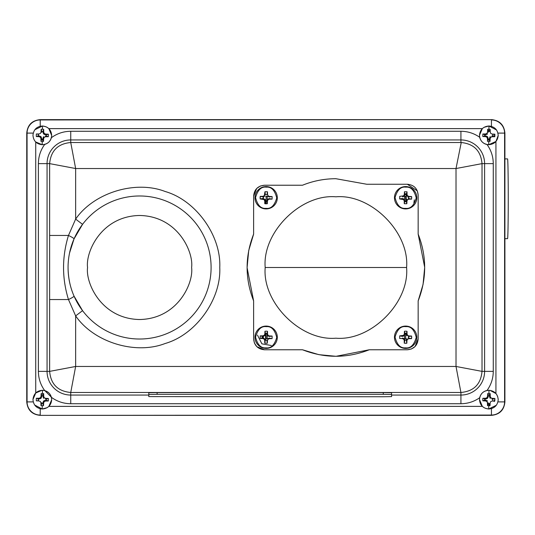 <?xml version="1.0" encoding="UTF-8"?>
<svg xmlns="http://www.w3.org/2000/svg" width="535" height="535" viewBox="0 0 535 535"><rect width="100%" height="100%" fill="white"/><g stroke="black" fill="none" stroke-linecap="round" stroke-linejoin="round"><path stroke-width="0.8" d="M404.574 338.815L404.574 333.98M267.206 332.516L267.206 334.141M267.206 334.683L267.206 338.815M267.206 196.191L267.206 200.164M267.206 203.139L267.206 203.761M404.574 200.966L404.574 196.191M265.567 196.191L267.901 196.191M403.972 196.191L406.212 196.191M265.567 199.602L265.567 203.828M265.567 335.398L265.567 339.785M406.212 335.398L406.212 333.251M406.212 199.602L406.212 194.6M265.567 338.815L267.808 338.815M404.179 338.809L403.731 339.243L404.213 340.421L404.774 340.32L404.179 338.809L406.212 338.815M262.658 337.792L262.765 336.401L263.039 338.053M266.122 343.356A8.547 8.547 0 0 1 264.838 342.902M264.283 338.902L266.885 340.688M260.037 197.743A8.547 8.547 0 0 1 260.491 196.445M262.886 198.498L263.982 196.526L262.886 198.498M264.283 195.991L265.086 194.546L264.283 195.991M264.999 192.032A8.547 8.547 0 0 1 266.142 191.644M266.985 194.519L265.393 194.539L264.939 191.764L264.297 195.696L262.859 196.345L260.197 196.372L262.966 196.907L262.859 196.345M408.901 198.599L407.456 195.843L408.901 198.599M411.355 196.612A8.547 8.547 0 0 1 411.743 197.756M406.807 194.626L404.895 194.546L404.433 191.764L407.021 191.804L406.493 193.81L404.901 193.784M404.875 194.546L404.313 194.526M411.743 337.251A8.547 8.547 0 0 1 411.288 338.555M408.961 335.94L408.84 336.502L411.622 336.047L408.854 335.92L408.319 338.876L408.834 335.906L407.69 335.405L407.061 334.074L406.5 334.181L407.095 335.686L407.543 335.251M406.781 342.968A8.547 8.547 0 0 1 405.65 343.356M404.54 340.474L406.694 339.678M485.198 408.272L488.702 409.007C483.025 408.365 479.948 405.196 479.48 399.498C480.122 393.82 483.286 390.751 488.983 390.282C494.661 390.918 497.737 394.088 498.205 399.785C497.563 405.463 494.393 408.539 488.702 409.007L496.333 405.262M487.539 396.375L486.957 397.699L487.545 398.308L488.308 396.542L487.539 396.375L487.659 393.606L488.936 393.492L490.207 393.64L489.471 396.562L490.241 396.422L490.207 393.64M492.106 398.341L491.939 399.11L494.882 398.461L492.106 398.341L490.789 397.752L490.241 396.422M494.882 398.461L494.842 401.009L492.066 401.043L490.729 401.591L490.147 402.909L490.027 405.684L487.479 405.644L488.214 402.728L487.445 402.868L487.479 405.644M140.665 195.991A71.516 71.516 0 0 1 211.098 267.5A71.516 71.516 0 0 1 138.505 339.009A71.516 71.516 0 0 1 68.065 267.5A71.516 71.516 0 0 1 140.665 195.991M406.587 267.5C409.629 302.629 371.016 341.236 335.886 338.194C300.764 341.236 262.15 302.629 265.193 267.5C262.15 232.371 300.764 193.764 335.886 196.806C371.016 193.764 409.629 232.371 406.587 267.5L265.193 267.5M405.476 347.844C400.461 348.365 396.983 344.781 395.044 337.09C397.211 329.453 400.795 325.975 405.797 326.651C410.813 326.129 414.291 329.714 416.23 337.411C414.063 345.042 410.479 348.519 405.476 347.844M394.469 337.077A11.168 11.168 0 0 1 405.804 326.082A11.168 11.168 0 0 1 416.805 337.418A11.168 11.168 0 0 1 405.47 348.412A11.168 11.168 0 0 1 394.469 337.077M265.982 347.844C260.966 348.365 257.489 344.781 255.549 337.09C257.716 329.453 261.301 325.975 266.303 326.651C271.319 326.129 274.796 329.714 276.735 337.411C274.562 345.042 270.977 348.519 265.982 347.844M254.974 337.077A11.168 11.168 0 0 1 266.31 326.082A11.168 11.168 0 0 1 277.311 337.418A11.168 11.168 0 0 1 265.975 348.412A11.168 11.168 0 0 1 254.974 337.077M405.476 208.349C400.461 208.871 396.983 205.286 395.044 197.589C397.211 189.958 400.795 186.481 405.797 187.156C410.813 186.635 414.291 190.219 416.23 197.91C414.063 205.547 410.479 209.024 405.476 208.349M394.469 197.582A11.168 11.168 0 0 1 405.804 186.588A11.168 11.168 0 0 1 416.805 197.923A11.168 11.168 0 0 1 405.47 208.917A11.168 11.168 0 0 1 394.469 197.582M265.982 208.349C260.966 208.871 257.489 205.286 255.549 197.589C257.716 189.958 261.301 186.481 266.303 187.156C271.319 186.635 274.796 190.219 276.735 197.91C274.562 205.547 270.977 209.024 265.982 208.349M254.974 197.582A11.168 11.168 0 0 1 266.31 186.588A11.168 11.168 0 0 1 277.311 197.923A11.168 11.168 0 0 1 265.975 208.917A11.168 11.168 0 0 1 254.974 197.582M496.5 129.972L488.983 125.992C494.661 126.635 497.737 129.804 498.205 135.502C497.563 141.18 494.393 144.249 488.702 144.718C483.025 144.082 479.948 140.912 479.48 135.215C480.122 129.537 483.286 126.461 488.983 125.992L484.008 127.337M490.241 131.543L488.315 131.329L487.659 129.316L490.207 129.356L490.241 132.132L490.789 133.469L492.106 134.058L494.882 134.178L494.842 136.719L491.926 135.984L492.066 136.759L494.842 136.719M490.729 137.301L490.14 136.692L489.378 138.458L490.027 141.394L490.147 138.625L490.729 137.301L492.066 136.759M490.027 141.394L487.479 141.36L487.445 138.578L488.214 138.438L487.505 136.652L485.74 135.89L482.804 136.539L485.579 136.659L485.74 135.89M45.977 126.728L42.472 125.992C48.15 126.635 51.226 129.804 51.694 135.502C51.052 141.18 47.882 144.249 42.191 144.718C36.514 144.082 33.438 140.912 32.969 135.215C33.611 129.537 36.781 126.461 42.472 125.992L34.842 129.737M42.425 129.202L43.696 129.356L42.974 131.369L41.81 131.356L41.148 129.316L42.425 129.202L42.472 125.992M48.371 134.178L48.331 136.719L46.318 136.004L46.338 134.833L48.371 134.178L45.595 134.058L44.278 133.469L43.73 132.132L43.696 129.356M44.218 137.301L43.629 136.692L42.867 138.458L43.516 141.394L43.636 138.625L44.218 137.301L45.555 136.759L48.331 136.719M43.516 141.394L40.968 141.36L40.934 138.578L41.703 138.438L40.994 136.652L39.229 135.89L36.293 136.539L39.068 136.659L39.229 135.89M34.675 405.028L42.191 409.007C36.514 408.365 33.438 405.196 32.969 399.498C33.611 393.82 36.781 390.751 42.472 390.282C48.15 390.918 51.226 394.088 51.694 399.785C51.052 405.463 47.882 408.539 42.191 409.007L47.167 407.663M41.028 396.375L40.446 397.699L41.034 398.308L41.797 396.542L41.028 396.375L41.148 393.606L42.425 393.492L43.696 393.64L42.96 396.562L43.73 396.422L43.696 393.64M48.371 398.461L48.331 401.009L46.318 400.287L46.338 399.123L48.371 398.461L45.595 398.341L44.278 397.752L43.73 396.422M40.446 397.699L39.108 398.241L36.333 398.281L36.293 400.822L39.068 400.942L40.386 401.531L40.934 402.868L40.968 405.644L41.69 403.631L42.853 403.644L43.516 405.684L43.636 402.909L44.218 401.591L45.555 401.043L48.331 401.009M43.516 405.684L40.968 405.644M491.645 119.639L40.219 119.639C32.04 120.435 27.546 124.922 26.75 133.101L26.75 401.899C27.546 410.077 32.04 414.565 40.219 415.361L491.444 415.361C499.623 414.565 504.11 410.077 504.906 401.899L504.906 133.101C504.137 125.016 499.717 120.529 491.645 119.639M498.185 399.03L497.583 396.295M497.122 395.271L495.932 393.519L489.986 390.349M68.065 267.467L68.065 267.5C68.192 277.832 70.179 287.355 74.024 296.076L82.557 310.661L75.642 315.891L75.642 366.468L49.635 371.377L49.635 163.623L75.642 168.532L456.014 168.532L461.244 142.524C473.936 143.855 480.865 150.89 482.022 163.623L482.022 371.377C480.831 384.25 473.796 391.286 460.923 392.476L456.014 366.468L75.642 366.468L70.74 392.476C57.867 391.286 50.832 384.25 49.635 371.377L47.06 371.377A23.68 23.68 0 0 0 70.74 395.057L148.797 395.057M260.425 186.006L264.444 185.23L302.496 185.23C313.202 180.904 324.337 178.73 335.886 178.71L366.776 184.254L407.503 184.254C413.99 184.976 417.541 188.581 418.156 195.074L418.156 234.103L424.676 267.259M335.886 178.71L366.776 184.254M407.336 184.254L417.32 190.895M404.781 201.695L406.373 201.722L406.841 203.741L404.253 203.701L404.794 200.926L404.233 201.033L404.253 203.701M498.205 135.502L495.932 141.481L488.702 144.724L487.044 144.55C491.137 150.248 493.21 156.608 493.27 163.623L484.603 163.623A23.68 23.68 0 0 0 460.923 139.943L70.74 139.943A23.68 23.68 0 0 0 47.06 163.623L49.635 163.623C50.832 150.75 57.867 143.714 70.74 142.524L460.923 142.524L460.923 131.276C467.791 131.329 474.043 133.329 479.674 137.268L479.48 135.215L482.343 128.621L48.832 128.621L51.694 135.502L51.4 137.689C57.158 133.476 63.605 131.336 70.74 131.276L460.923 131.276M391.58 395.057L460.923 395.057L460.923 403.724L70.74 403.724C63.605 403.664 57.158 401.524 51.4 397.311C50.384 393.86 48.15 391.62 44.713 390.583C40.56 384.859 38.453 378.452 38.386 371.377L47.06 371.377L47.06 163.623L38.386 163.623C38.446 156.548 40.56 150.148 44.713 144.417L42.191 144.724L35.671 141.942M44.713 144.417C48.15 143.38 50.384 141.14 51.4 137.689M48.832 128.621L47.053 127.27M51.4 397.311L51.694 399.785L48.832 406.379L482.343 406.379L479.48 399.498L479.674 397.732C474.043 401.671 467.791 403.671 460.923 403.724M42.425 393.492L42.472 390.282L44.713 390.583M42.981 395.632L41.048 395.786M46.144 401.036L46.344 400.294M38.319 398.99L38.48 400.922M487.659 129.316L487.539 132.091L486.957 133.409L485.619 133.957L482.844 133.991L484.857 134.713L484.817 135.89M487.445 139.174L489.371 139.388M492.849 136.01L492.695 134.078M489.331 139.622L487.445 139.414L489.445 139.602M484.83 398.99L484.817 400.173M488.194 403.651L490.12 403.497M488.214 403.885L490.113 403.738M492.655 401.036L492.869 399.11M490.047 405.202L488.756 405.329M46.358 134.827L46.184 134.078M41.71 139.602L42.934 139.602M40.934 139.174L42.86 139.388M38.52 133.964L38.306 135.89M504.906 238.67L507.555 238.67A39.884 0.696 -90 0 0 508.25 198.793A39.884 0.696 -90 0 0 507.555 158.895L504.906 158.895M43.161 140.31L40.941 139.889M38.085 135.957L38.219 133.964M489.492 395.632L487.559 395.786M494.527 399.725L494.193 401.571M487.599 394.837L489.899 394.502M488.241 131.108L490.234 131.302M492.936 134.084L493.069 136.084M484.59 135.93L484.616 134.626L484.596 135.957M488.014 130.406L490.22 130.259M494.4 134.151L494.4 136.565M38.232 400.916L38.105 398.916M41.088 394.837L43.388 394.502M46.338 399.123L45.435 399.11L45.595 398.341M42.96 396.562L43.669 398.348L44.278 397.752M39.108 398.241L39.249 399.016L41.034 398.308M36.333 398.281L39.249 399.016M45.555 401.043L45.415 400.274L43.629 400.983L44.218 401.591M43.629 400.983L42.867 402.741L43.636 402.909M42.867 402.741L42.853 403.644M40.934 402.868L41.703 402.728L41.69 403.631M32.969 399.498L35.731 392.998L42.011 390.282M42.867 138.458L43.636 138.625M46.318 136.004L45.415 135.984L45.555 136.759M43.73 132.132L42.96 132.272L43.669 134.058L45.435 134.82L45.595 134.058M43.669 134.058L44.278 133.469M42.96 132.272L42.974 131.369M41.81 131.356L41.797 132.259L41.028 132.091L41.148 129.316M39.068 136.659L40.386 137.248L40.994 136.652M40.386 137.248L40.934 138.578M36.293 136.539L36.333 133.991L39.108 133.957L40.446 133.409L41.028 132.091M489.378 138.458L490.147 138.625M487.539 132.091L488.308 132.259L488.321 131.356M486.957 133.409L487.545 134.017L485.76 134.726L485.619 133.957M484.857 134.713L485.76 134.726M485.579 136.659L486.897 137.248L487.505 136.652M486.897 137.248L487.445 138.578M482.804 136.539L482.844 133.991M479.674 137.268C480.677 141.173 483.138 143.601 487.044 144.55M267.447 201.073L267.346 203.741L266.885 200.953L267.447 201.073L267.988 199.802L267.553 199.361L266.911 200.846L267.473 200.966M268.135 199.655L269.312 199.18L269.212 198.612L267.707 199.214L267.988 199.802M269.419 199.154L272.088 199.134L269.319 198.592L269.312 199.18M269.339 197.007L272.128 196.552L269.459 196.445L269.339 197.007M269.359 196.425L268.195 195.91L267.747 196.338L269.239 196.98L269.459 196.445M267.547 194.472L267.52 191.804L266.985 194.573L267.547 194.472L268.195 195.91M265.393 194.553L264.838 194.432M264.143 195.843L264.578 196.291L263.073 196.893L262.966 196.325M262.819 199.06L262.939 198.498L260.157 198.953L264.089 199.595L264.738 201.033L264.758 203.701L265.3 200.926L264.738 201.033M262.926 199.08L263.046 198.518L264.537 199.16L264.089 199.595M264.236 199.749L264.685 199.314L265.28 200.819L264.718 200.926M267.346 203.741L264.758 203.701M260.157 198.953L260.197 196.372M264.939 191.764L267.52 191.804M272.128 196.552L272.088 199.134M406.968 200.966L407.483 199.802L407.048 199.361L406.406 200.846L406.968 200.966L406.841 203.741M408.914 199.154L411.582 199.134L408.814 198.592L408.914 199.154L407.483 199.802M408.84 197.007L411.622 196.552L408.961 196.445L408.84 197.007M407.543 195.757L407.061 194.579L406.5 194.68L407.095 196.191L407.543 195.757L408.961 196.445M404.433 191.764L404.333 194.432L403.644 195.843L399.692 196.372L399.652 198.953L403.584 199.595L404.233 201.033M404.895 194.553L404.333 194.432M404.306 194.539L404.868 194.66L404.226 196.144L403.791 195.696M403.644 195.843L404.072 196.291L402.567 196.893L402.467 196.325M402.32 199.06L402.44 198.498L399.652 198.953M402.42 199.08L402.541 198.518L404.032 199.16L403.584 199.595M407.061 194.579L407.021 191.804M411.622 196.552L411.582 199.134M267.447 340.568L267.346 343.236L266.885 340.447L267.447 340.568L267.988 339.304L269.312 338.675L269.212 338.107L267.707 338.709L268.135 339.157M269.419 338.655L272.088 338.628L269.319 338.093L269.312 338.675M269.339 336.502L272.128 336.047L269.459 335.94L269.339 336.502M269.359 335.92L268.195 335.405L267.747 335.84L269.239 336.482L269.459 335.94M268.048 335.251L267.567 334.074L267.005 334.181L267.6 335.686L268.195 335.405M266.236 331.145L267.52 331.299L266.998 333.305L265.407 333.278L264.939 331.259L266.236 331.145M264.939 331.259L264.838 333.927L265.393 334.047L265.407 333.278M264.297 335.198L264.731 335.639L265.373 334.154L264.812 334.034L264.297 335.198L262.966 335.82L260.197 335.866L262.966 336.408L262.859 335.846M264.143 335.345L264.578 335.786L263.073 336.388L262.966 335.82M262.197 336.395L262.177 337.98L260.157 338.448L260.197 335.866M260.157 338.448L262.819 338.555L262.939 337.993L262.177 337.98M264.089 339.09L264.537 338.662L263.046 338.02L262.926 338.575L264.089 339.09L264.718 340.421L264.758 343.196L265.3 340.427L264.738 340.527M267.346 343.236L264.758 343.196M267.567 334.074L267.52 331.299M272.128 336.047L272.088 338.628M406.941 340.568L406.841 343.236L406.386 340.447L406.941 340.568L407.483 339.304L407.048 338.856L406.406 340.34L406.968 340.461M408.914 338.655L411.582 338.628L408.814 338.093L408.914 338.655L407.483 339.304M405.731 331.145L407.021 331.299L406.493 333.305L404.901 333.278L404.433 331.259L405.731 331.145M404.433 331.259L404.333 333.927L404.895 334.047L404.901 333.278M402.467 335.82L402.567 336.388L404.072 335.786L403.644 335.345L399.692 335.866L402.46 336.408L402.36 335.846M403.584 339.09L404.032 338.662L402.541 338.02L402.42 338.575L403.731 339.243M404.233 340.527L404.253 343.196L404.794 340.427L404.213 340.421M406.841 343.236L404.253 343.196M399.692 335.866L399.652 338.448L402.42 338.575M404.333 333.927L403.644 335.345M407.061 334.074L407.021 331.299M411.622 336.047L411.582 338.628M318.733 354.618L302.496 349.77L264.444 349.77L256.894 346.7M256.793 346.6L254.473 343.156M254.392 342.962L253.623 338.949L253.623 300.897C244.943 278.635 244.943 256.365 253.623 234.103L253.623 196.051L256.686 188.507M264.444 349.77C257.87 349.128 254.265 345.516 253.623 338.949M411.355 348.994L407.336 349.77L369.284 349.77L336.127 356.29M335.886 356.29L319.094 354.685M369.284 349.77C347.021 358.443 324.758 358.443 302.496 349.77M423.004 284.653L418.156 300.897L418.156 338.949L415.093 346.493M414.986 346.6L411.549 348.914M418.156 338.949C417.514 345.516 413.909 349.128 407.336 349.77M424.676 267.5L423.078 284.292M418.156 234.103C426.836 256.365 426.836 278.635 418.156 300.897M417.394 191.089L418.156 195.074M256.793 188.4L260.231 186.086M253.623 196.051C254.265 189.484 257.87 185.872 264.444 185.23M253.623 300.897L247.103 267.741M247.103 267.5L248.701 250.708M248.775 250.347L253.623 234.103M70.74 403.724L70.74 392.476L460.923 392.476L460.923 395.057A23.68 23.68 0 0 0 484.603 371.377L482.022 371.377L456.014 366.468L456.014 168.532L482.022 163.623L484.603 163.623L484.603 371.377L493.27 371.377C493.21 378.392 491.137 384.752 487.044 390.45L488.983 390.276L488.936 393.492M70.74 131.276L70.74 142.524L75.642 168.532L75.642 219.109C93.732 192.76 135.315 179.921 165.108 191.483C195.837 200.244 221.249 235.574 219.771 267.5C221.249 299.419 195.843 334.756 165.108 343.517C135.315 355.079 93.732 342.239 75.642 315.891L68.467 299.54C61.913 278.26 61.913 256.9 68.467 235.46L75.642 219.109L82.557 224.339L74.024 238.924A8.674 0.99 23.5 0 0 68.467 235.46L49.635 235.46M49.635 299.54L68.467 299.54A8.674 0.99 -23.5 0 0 74.024 296.076M74.024 238.924L69.563 252.948M383.254 394.328L157.123 394.328L157.123 392.596L148.797 392.737L148.797 396.602L383.254 396.749L391.58 396.602L391.58 392.737L383.254 392.596L383.254 394.328L391.58 394.476M148.797 394.476L157.123 394.328M157.123 392.596L383.254 392.596M489.471 396.562L490.18 398.348L490.789 397.752M486.957 397.699L485.619 398.241L485.76 399.016L487.545 398.308M485.619 398.241L482.844 398.281L485.76 399.016M484.837 400.167L482.804 400.822L485.579 400.942L485.74 400.18L484.837 400.167M485.579 400.942L486.897 401.531L487.505 400.942L485.74 400.18M486.897 401.531L487.445 402.868M482.804 400.822L482.844 398.281M487.044 390.45C483.132 391.406 480.671 393.834 479.674 397.732M482.343 406.379L484.121 407.73M489.672 140.31L487.452 139.889M484.596 400.24L484.616 398.916M490.08 404.567L487.933 404.366M271.292 345.51L261.896 343.831L257.462 335.091M414.317 199.909L413.896 202.899M266.109 196.191L266.109 203.855M266.109 333.211L266.109 338.815M263.38 197.616L263.38 198.666M263.38 336.261L263.38 338.16M405.664 338.815L405.664 333.211M405.664 201.789L405.664 196.191M408.392 338.441L408.392 335.712M408.392 199.348L408.392 197.629M488.749 405.797L488.702 409.007M87.559 267.5C85.466 252.279 101.075 216.187 139.581 215.478C178.088 216.187 193.697 252.279 191.61 267.5C193.697 282.721 178.088 318.813 139.581 319.522C101.075 318.813 85.466 282.721 87.559 267.5M488.983 125.992L488.936 129.202M488.749 141.507L488.702 144.718M42.238 141.507L42.191 144.718M42.238 405.797L42.191 409.007M491.444 126.36L491.444 119.947A13.154 13.154 0 0 1 504.599 133.101L504.599 401.899L497.931 401.899M40.219 126.233L40.219 119.947L491.444 119.639M211.098 267.5A71.516 71.516 0 0 1 138.505 339.009M416.805 337.418A11.168 11.168 0 0 1 405.47 348.412M277.311 337.418A11.168 11.168 0 0 1 265.975 348.412M416.805 197.923A11.168 11.168 0 0 1 405.47 208.917M277.311 197.923A11.168 11.168 0 0 1 265.975 208.917M40.219 408.767L40.219 415.053A13.154 13.154 0 0 1 27.064 401.899L27.064 133.101A13.154 13.154 0 0 1 40.219 119.947L40.219 119.639M33.244 401.899L26.75 401.899M493.27 163.623L493.27 371.377M38.386 371.377L38.386 163.623M35.731 392.998L35.731 142.002M33.244 133.101L26.75 133.101M497.931 133.101L504.906 133.101M495.932 141.481L495.932 393.519M491.444 408.64L491.444 415.053L40.219 415.361M504.906 401.899L504.599 401.899A13.154 13.154 0 0 1 491.444 415.053L491.444 415.361M51.367 397.191L44.833 390.617"/></g></svg>
